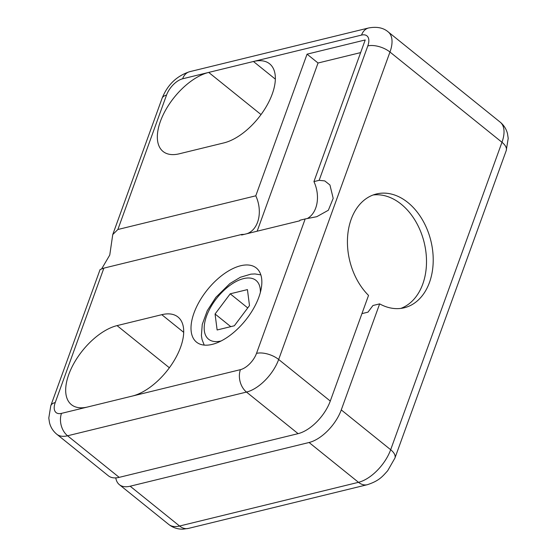 <?xml version="1.0" encoding="UTF-8"?>
<svg xmlns="http://www.w3.org/2000/svg" width="557" height="557" viewBox="0 0 557 557"><rect width="100%" height="100%" fill="white"/><g stroke="black" fill="none" stroke-linecap="round" stroke-linejoin="round"><path stroke-width="0.84" d="M305.173 218.95L316.78 216.694L328.352 210.247L333.19 198.355L329.946 185.015L324.787 180.914L319.154 180.329L367.808 45.918A16.425 7.854 19.9 0 1 389.97 52.031L278.674 359.481A16.425 7.854 -160.1 0 0 256.512 353.368L305.173 218.95L299.951 220.224L299.743 220.809L241.592 235.012L241.801 234.427A27.37 19.523 76.3 0 0 244.634 234.274M360.63 52.602L318.04 63.011L307.06 54.161L365.211 39.958L313.932 181.603A27.37 19.523 -103.7 0 1 307.422 218.462M313.932 181.603L319.154 180.329M261.031 114.575L208.708 72.417A49.267 25.253 -51.1 0 0 166.174 109.109A49.267 25.253 -51.1 0 0 163.069 151.476A49.267 25.253 -51.1 0 0 179.25 153.802L223.977 142.877A49.267 25.253 -51.1 0 0 266.518 106.178A49.267 25.253 -51.1 0 0 269.623 63.818A49.267 25.253 -51.1 0 0 253.442 61.493L182.619 78.795A16.425 8.418 -51.1 0 0 166.529 95.087L117.868 229.505L112.751 234.567L109.764 255.036L101.722 268.752M103.887 268.126L55.234 402.537A16.425 7.854 19.9 0 0 50.771 405.795L100.079 269.574L103.887 268.126L241.801 234.427M132.322 396.069L87.595 407A49.267 25.253 128.9 0 1 71.414 404.667A49.267 25.253 128.9 0 1 74.513 362.308A49.267 25.253 128.9 0 1 117.054 325.615L161.788 314.684A49.267 25.253 128.9 0 1 177.968 317.01A49.267 25.253 128.9 0 1 174.863 359.376A49.267 25.253 128.9 0 1 132.322 396.069L240.422 369.66A16.425 8.418 -51.1 0 0 256.512 353.368M394.934 458.049L387.672 470.756C382.555 476.346 379.317 480.816 367.3 484.708A16.425 11.711 -103.7 0 1 358.492 482.32L309.079 442.502A32.849 16.835 -51.1 0 0 341.267 409.91L390.673 449.729A16.425 7.854 19.9 0 1 394.934 458.049L506.229 150.599L508.207 138.352L507.49 133.631C506.306 129.022 503.883 125.2 500.214 122.164L388.215 31.916A32.849 16.835 128.9 0 1 389.97 52.031L501.968 142.279A16.425 7.854 19.9 0 1 506.229 150.599M318.04 63.011L257.153 231.211M307.06 54.161L255.781 195.813A27.37 19.523 76.3 0 1 246.89 233.717M217.126 329.981L234.344 325.775L249.494 305.591L247.433 289.605L230.222 293.811L215.065 314.002L217.126 329.981M330.28 401.061A32.849 16.835 128.9 0 1 298.099 433.652L246.493 392.072A32.849 16.835 128.9 0 0 278.674 359.481L330.28 401.061L368.532 295.412A58.576 41.782 76.3 0 1 347.645 236.091A58.576 41.782 76.3 0 1 376.421 193.975A58.576 41.782 76.3 0 1 430.909 240.965A58.576 41.782 76.3 0 1 404.222 307.784A58.576 41.782 76.3 0 1 379.651 303.878L341.267 409.91M230.765 326.653L215.065 314.002M247.74 307.93L230.222 293.811M298.099 433.652L119.184 477.363A32.849 16.835 128.9 0 1 108.392 475.817L56.786 434.23A32.849 16.835 128.9 0 0 67.571 435.783A16.425 11.711 -103.7 0 1 61.5 413.371L87.595 407M193.996 312.999A47.63 24.417 -51.1 0 0 196.544 342.165A47.63 24.417 -51.1 0 0 245.435 320.393A47.63 24.417 -51.1 0 0 256.304 267.987A47.63 24.417 -51.1 0 0 223.719 274.1A47.63 24.417 -51.1 0 0 193.996 312.999M309.079 442.502L130.164 486.212L179.577 526.024L358.492 482.32A32.849 16.835 -51.1 0 0 390.673 449.729L501.968 142.279A32.849 16.835 -51.1 0 0 500.214 122.164M361.932 313.633L367.989 312.15A6440.876 3301.673 -51.1 0 0 372.939 305.514L379.651 303.878M115.779 477.885A32.849 16.835 -51.1 0 0 119.372 484.66A32.849 16.835 -51.1 0 0 130.164 486.212M117.868 229.505L255.781 195.813M400.824 308.404A58.576 41.782 76.3 0 0 424.197 242.601A58.576 41.782 76.3 0 0 373.113 194.992M166.529 95.087A16.425 7.854 -160.1 0 0 162.066 98.345L112.751 234.567M119.184 477.363L67.571 435.783L246.493 392.072A16.425 11.711 -103.7 0 1 240.422 369.66M367.808 45.918A16.425 8.418 -51.1 0 0 361.535 35.084A16.425 11.711 -103.7 0 1 368.616 27.975L189.7 71.686C176.673 75.94 167.462 84.824 162.066 98.345M182.619 78.795A16.425 11.711 -103.7 0 1 189.7 71.686M361.535 35.084L253.442 61.493L275.339 79.136M55.234 402.537A16.425 8.418 -51.1 0 0 61.5 413.371M367.3 484.708L188.384 528.419A16.425 11.711 -103.7 0 1 179.577 526.024A32.849 16.835 -51.1 0 1 168.785 524.478L119.372 484.66M169.377 367.773L117.054 325.615M221.247 340.926A37.772 19.363 128.9 0 1 205.289 320.171A37.772 19.363 128.9 0 1 236.676 281.215A37.772 19.363 128.9 0 1 260.356 292.39M183.685 332.327L161.788 314.684M50.771 405.795L48.793 418.042L49.51 422.763C50.694 427.372 53.117 431.195 56.786 434.23M388.215 31.916C383.362 27.753 376.824 26.437 368.616 27.975M188.384 528.419L183.002 529.15C177.711 529.289 172.969 527.73 168.785 524.478M204.217 345.117L202.059 339.526L201.404 335.544L202.261 324.39L207.267 310.695L215.844 297.361L229.881 283.569L240.401 277.247L250.928 274.141L254.974 273.94L260.829 274.866"/></g></svg>
